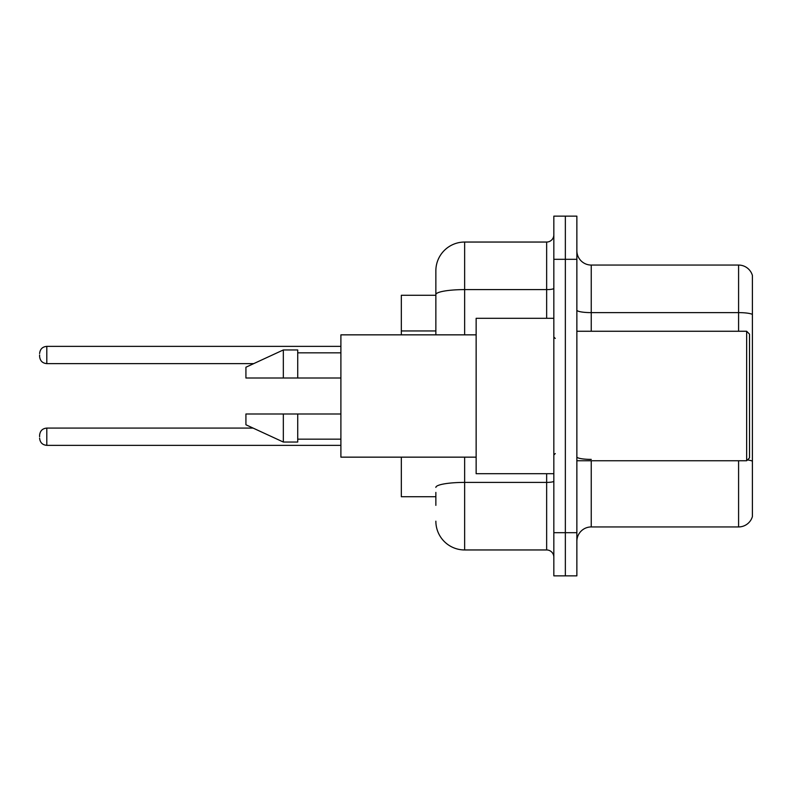 <?xml version="1.0" encoding="UTF-8"?>
<svg xmlns="http://www.w3.org/2000/svg" width="792" height="792" viewBox="0 0 792 792"><rect width="100%" height="100%" fill="white"/><g stroke="black" fill="none" stroke-linecap="round" stroke-linejoin="round"><path stroke-width="1.19" d="M435.857 322.314L435.857 286.645L435.857 295.277L401.326 295.277L401.326 334.848M435.857 496.723L401.326 496.723L401.326 457.152M576.863 541.322A14.385 14.385 0 0 1 591.248 526.937L738.589 526.937L738.589 460.746M565.349 532.689L565.349 575.853L576.863 575.853L576.863 532.689L565.349 532.689L565.349 575.853L553.836 575.853L553.836 532.689L565.349 532.689L565.349 259.311L565.349 532.689M553.836 532.689L553.836 216.147L565.349 216.147L565.349 259.311L565.349 216.147L576.863 216.147L576.863 532.689M752.4 275.428A14.385 14.385 0 0 0 738.589 265.063A14.385 14.385 0 0 1 752.4 275.428L752.4 516.572A14.385 14.385 0 0 1 738.589 526.937M752.4 314.424A14.385 2.495 180 0 0 738.589 312.622L738.589 265.063L591.248 265.063A14.385 14.385 0 0 1 576.863 250.678A14.385 14.385 0 0 0 591.248 265.063L591.248 331.254M435.857 505.355L435.857 492.406M464.637 457.152L464.637 549.955L546.648 549.955L546.648 473.695M435.857 334.848L435.857 270.824A28.779 28.779 0 0 1 464.637 242.045L546.648 242.045A7.197 7.197 0 0 0 553.836 234.848M435.857 270.824L435.857 286.645M553.836 557.152A7.197 7.197 0 0 0 546.648 549.955M464.637 549.955A28.779 28.779 0 0 1 435.857 521.176M39.6 436.719L39.6 435.283L39.6 436.719M39.6 354.994L39.6 356.43L39.6 354.994M746.648 331.254L749.519 334.135L749.519 457.865L746.648 460.746L746.648 331.254L576.863 331.254M553.836 318.305L476.14 318.305L476.14 473.695L553.836 473.695M476.14 334.848L340.897 334.848L340.897 457.152L476.14 457.152M283.338 378.012L245.926 378.012L245.926 367.221L283.338 349.955L283.338 378.012L340.897 378.012M283.338 349.955L297.723 349.955L297.723 378.012M340.897 413.988L297.723 413.988L297.723 442.045L283.338 442.045L283.338 413.988L245.926 413.988L245.926 424.779L283.338 442.045M245.926 413.988L255.45 413.988M297.723 413.988L283.338 413.988M435.857 330.947L401.326 330.947M591.248 460.746L591.248 526.937M738.589 331.254L738.589 312.622L591.248 312.622A14.385 2.495 0 0 1 576.863 310.127M752.4 461.182A14.385 2.495 180 0 0 747.47 459.924M576.863 259.311L553.836 259.311M591.248 459.39A14.385 2.495 -0 0 1 576.863 456.885M553.836 481.16A7.197 1.247 0 0 1 546.648 482.407L464.637 482.407A28.779 4.999 180 0 0 435.857 487.407M464.637 242.045L464.637 289.605L546.648 289.605L546.648 242.045M435.857 294.604A28.779 4.999 180 0 1 464.637 289.605L464.637 334.848M546.648 318.305L546.648 289.605A7.197 1.247 0 0 0 553.836 288.357M39.6 435.283C40.065 430.868 42.461 428.472 46.797 428.086L46.797 445.352L340.897 445.352M340.897 346.361L46.797 346.361L46.797 363.627C42.461 363.241 40.065 360.845 39.6 356.43M46.797 428.086L253.103 428.086M46.797 445.352C42.461 444.965 40.065 442.57 39.6 438.154M46.797 363.627L253.727 363.627M46.797 346.361C42.461 346.748 40.065 349.143 39.6 353.559M576.863 460.746L746.648 460.746M555.281 338.451L553.836 337.006M297.723 352.836L340.897 352.836M297.723 439.164L340.897 439.164M555.281 453.549L553.836 454.994"/></g></svg>
